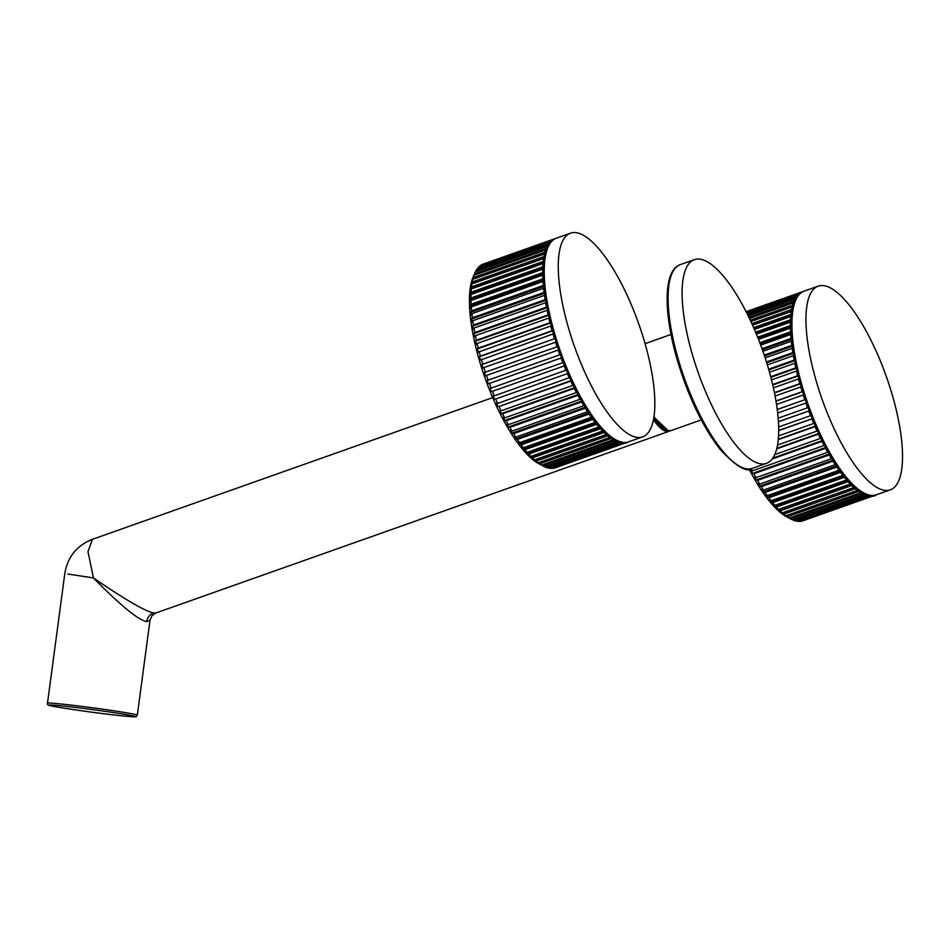 <?xml version="1.0" encoding="UTF-8"?>
<svg xmlns="http://www.w3.org/2000/svg" width="950" height="950" viewBox="0 0 950 950"><rect width="100%" height="100%" fill="white"/><g stroke="black" fill="none" stroke-linecap="round" stroke-linejoin="round"><path stroke-width="1.43" d="M553.565 334.091L553.054 333.984A108.051 34.069 70.5 0 0 554.479 338.723L481.793 364.657L482.838 367.971L555.999 342.036M552.627 330.802L552.104 330.695A108.051 34.069 70.5 0 1 550.822 325.981L551.368 326.194M550.525 322.929L549.979 322.715A108.051 34.069 70.5 0 1 548.839 318.072L549.409 318.392M548.673 315.174L548.102 314.854A108.051 34.069 70.5 0 1 547.117 310.294L547.711 310.709M547.069 307.574L546.487 307.147A108.051 34.069 70.5 0 1 545.668 302.706L546.262 303.216M545.751 300.164L545.146 299.654A108.051 34.069 70.5 0 1 544.492 295.343L545.098 295.961M544.706 293.016L544.089 292.398A108.051 34.069 70.5 0 1 543.602 288.266L544.219 288.966M543.934 286.14L543.329 285.451A108.051 34.069 70.5 0 1 543.008 281.509L543.626 282.281M543.459 279.609L542.854 278.837A108.051 34.069 70.5 0 1 542.711 275.12L543.317 275.951M543.305 270.014L542.711 269.135A108.051 34.069 70.5 0 0 542.676 272.614L543.269 273.434M543.578 264.516L543.008 263.589A108.051 34.069 70.5 0 0 542.794 266.808L543.376 267.674M544.136 259.457L543.602 258.519A108.051 34.069 70.5 0 0 543.222 261.44L543.768 262.354M544.457 257.498L543.934 256.571A108.051 34.069 70.5 0 1 544.481 253.947L544.979 254.885M545.419 253.139L544.932 252.225A108.051 34.069 70.5 0 1 545.656 249.921L546.107 250.824M546.654 249.292L546.214 248.425A108.051 34.069 70.5 0 1 547.105 246.442L547.497 247.285M548.15 245.979L547.782 245.183A108.051 34.069 70.5 0 1 548.827 243.544L549.148 244.292M549.896 243.2L549.611 242.535A108.051 34.069 70.5 0 1 550.81 241.252L551.036 241.822M551.891 240.967L551.689 240.481A108.051 34.069 70.5 0 1 553.031 239.566L553.161 239.911M555.501 238.509L555.501 238.533A108.051 34.069 70.5 0 0 554.907 238.699A108.051 34.069 70.5 0 0 554.016 239.056L554.099 239.269M627.772 442.106A108.051 34.069 70.5 0 1 627.024 442.403A108.051 34.069 70.5 0 1 626.442 442.593L626.371 442.403M625.254 442.534L625.361 442.843A108.051 34.069 70.5 0 1 623.758 443.021L623.616 442.558M622.416 442.451L622.594 443.021A108.051 34.069 70.5 0 1 620.873 442.819L620.682 442.142M619.424 441.798L619.637 442.558A108.051 34.069 70.5 0 1 617.809 441.988L617.595 441.156M616.265 440.574L616.502 441.465A108.051 34.069 70.5 0 1 614.579 440.539L614.353 439.589M612.976 438.781L613.201 439.755A108.051 34.069 70.5 0 1 611.194 438.461L610.992 437.451M609.568 436.394L609.769 437.439A108.051 34.069 70.5 0 1 607.691 435.789L607.513 434.744M606.041 433.449L606.231 434.518A108.051 34.069 70.5 0 1 604.093 432.523L603.951 431.466M602.442 429.946L602.585 431.015A108.051 34.069 70.5 0 1 600.4 428.699L600.293 427.654M598.761 425.909L598.868 426.966A108.051 34.069 70.5 0 1 596.659 424.317L596.6 423.296M595.044 421.349L595.104 422.37A108.051 34.069 70.5 0 1 592.883 419.437L592.859 418.451M589.119 413.131L589.083 414.058A108.051 34.069 70.5 0 0 591.316 417.276L591.304 416.29M585.39 407.36L585.307 408.227A108.051 34.069 70.5 0 0 587.528 411.718L587.563 410.78M581.697 401.185L581.566 401.981A108.051 34.069 70.5 0 0 583.763 405.709L583.846 404.843M580.177 398.513L580.034 399.297A108.051 34.069 70.5 0 1 577.873 395.354L578.051 394.642M576.567 391.827L576.377 392.528A108.051 34.069 70.5 0 1 574.263 388.396L574.501 387.766M573.052 384.821L572.814 385.439A108.051 34.069 70.5 0 1 570.76 381.128L571.045 380.606M569.359 378.076A108.051 34.069 70.5 0 1 567.388 373.623L495.674 399.012A108.051 34.069 -109.5 0 0 497.646 403.465L569.644 377.554M566.034 370.476A108.051 34.069 70.5 0 1 564.146 365.916L492.444 391.305A108.051 34.069 -109.5 0 0 494.321 395.865L566.366 370.049M563.243 362.378L562.875 362.698A108.051 34.069 70.5 0 1 561.082 358.043L561.497 357.829M560.286 354.564L559.871 354.777A108.051 34.069 70.5 0 1 558.196 350.063L558.648 349.956M555.513 342.024A108.051 34.069 70.5 0 0 557.068 346.774L484.346 372.578L485.474 375.879L486.483 375.452A108.051 34.069 -109.5 0 0 488.157 380.166L559.871 354.777M550.822 325.981L478.218 352.177L477.375 348.911L478.266 348.104A108.051 34.069 -109.5 0 1 477.126 343.461L476.259 344.387L475.522 341.181L476.389 340.242A108.051 34.069 -109.5 0 1 475.404 335.683L474.572 336.739L473.943 333.593L474.774 332.536A108.051 34.069 -109.5 0 1 473.955 328.094L473.136 329.27L472.625 326.218L473.444 325.043A108.051 34.069 -109.5 0 1 472.779 320.732L471.984 322.026L471.58 319.081L472.387 317.787A108.051 34.069 -109.5 0 1 471.901 313.654L471.105 315.067L470.832 312.253L471.616 310.84A108.051 34.069 -109.5 0 1 471.307 306.909L470.523 308.418L471.141 304.238A108.051 34.069 -109.5 0 1 470.998 300.509L470.226 302.124L470.191 299.618L470.963 298.003A108.051 34.069 -109.5 0 1 470.998 294.524L470.226 296.234L470.309 293.894L471.093 292.196A108.051 34.069 -109.5 0 1 471.295 288.978L470.523 290.771L470.725 288.634L471.509 286.841A108.051 34.069 -109.5 0 1 471.889 283.908L472.221 281.972A108.051 34.069 -109.5 0 1 472.779 279.336L473.219 277.614A108.051 34.069 -109.5 0 1 473.943 275.31L474.501 273.814A108.051 34.069 -109.5 0 1 474.572 273.647A108.051 34.069 -109.5 0 1 475.392 271.831L547.105 246.442M552.104 330.695L480.391 356.084A108.051 34.069 -109.5 0 1 479.109 351.369M549.979 322.715L478.266 348.104M548.839 318.072L477.126 343.461M548.102 314.854L476.389 340.242M547.117 310.294L475.404 335.683M546.487 307.147L474.774 332.536M545.668 302.706L473.955 328.094M545.146 299.654L473.444 325.043M544.492 295.343L472.779 320.732M544.089 292.398L472.387 317.787M543.602 288.266L471.901 313.654M543.329 285.451L471.616 310.84M543.008 281.509L471.307 306.909M542.854 278.837L471.141 304.238M542.711 275.12L470.998 300.509M542.676 272.614L470.963 298.003M542.711 269.135L470.998 294.524M542.794 266.808L471.093 292.196M543.008 263.589L471.295 288.978M543.222 261.44L471.509 286.841M543.602 258.519L471.889 283.908M543.934 256.571L472.221 281.972M544.481 253.947L472.779 279.336M544.932 252.225L473.219 277.614M545.656 249.921L473.943 275.31M546.214 248.425L474.501 273.814M547.782 245.183L476.069 270.572A108.051 34.069 -109.5 0 1 477.114 268.933L548.827 243.544M549.611 242.535L477.897 267.924A108.051 34.069 -109.5 0 1 479.097 266.641L550.81 241.252M551.689 240.481L479.976 265.869A108.051 34.069 -109.5 0 1 481.317 264.955L553.031 239.566M554.016 239.056L482.303 264.444A108.051 34.069 -109.5 0 1 483.194 264.088L554.907 238.699M627.024 442.403L555.311 467.792A108.051 34.069 -109.5 0 1 554.729 467.982L554.586 467.899M626.442 442.593L554.729 467.982M625.361 442.843L553.648 468.231A108.051 34.069 -109.5 0 1 552.045 468.409L551.57 468.16M623.758 443.021L552.045 468.409M622.594 443.021L550.881 468.409A108.051 34.069 -109.5 0 1 549.159 468.207L548.376 467.792M620.873 442.819L549.159 468.207M619.637 442.558L547.924 467.946A108.051 34.069 -109.5 0 1 546.096 467.376L544.136 466.308M617.809 441.988L546.096 467.376M616.502 441.465L544.789 466.854A108.051 34.069 -109.5 0 1 542.866 465.928L540.977 464.871M614.579 440.539L542.866 465.928M613.201 439.755L541.488 465.144A108.051 34.069 -109.5 0 1 539.481 463.849L537.902 462.745M611.194 438.461L539.481 463.849M609.769 437.439L538.056 462.828A108.051 34.069 -109.5 0 1 535.978 461.178L534.185 460.216L607.097 434.387M607.691 435.789L535.978 461.178M606.231 434.518L534.518 459.907A108.051 34.069 -109.5 0 1 532.38 457.912L530.634 456.997L603.63 431.157M604.093 432.523L532.38 457.912M602.585 431.015L530.872 456.404A108.051 34.069 -109.5 0 1 528.687 454.088L527.001 453.233L600.044 427.369M600.4 428.699L528.687 454.088M598.868 426.966L527.155 452.354A108.051 34.069 -109.5 0 1 524.946 449.706L523.319 448.934L596.398 423.059M596.659 424.317L524.946 449.706M595.104 422.37L523.391 447.759A108.051 34.069 -109.5 0 1 521.17 444.826L519.602 444.125L592.705 418.238M592.883 419.437L521.17 444.826M591.316 417.276L519.614 442.664A108.051 34.069 -109.5 0 1 517.37 439.446L515.874 438.841L589 412.941M589.083 414.058L517.37 439.446M587.528 411.718L515.814 437.107A108.051 34.069 -109.5 0 1 513.594 433.616L512.145 433.105L585.295 407.206M585.307 408.227L513.594 433.616M583.763 405.709L512.05 431.098A108.051 34.069 -109.5 0 1 509.853 427.369L508.464 426.954L581.614 401.054M581.566 401.981L509.853 427.369M580.034 399.297L508.321 424.686A108.051 34.069 -109.5 0 1 506.16 420.743L504.842 420.434L577.992 394.535M577.873 395.354L506.16 420.743M576.377 392.528L504.664 417.917A108.051 34.069 -109.5 0 1 502.55 413.784L501.291 413.582L574.453 387.683M574.263 388.396L502.55 413.784M572.814 385.439L501.101 410.827A108.051 34.069 -109.5 0 1 499.047 406.517L571.009 380.534M570.76 381.128L499.047 406.517M567.388 373.623L495.674 399.012M564.146 365.916L492.444 391.305M562.875 362.698L491.162 388.087A108.051 34.069 -109.5 0 1 489.369 383.432L561.486 357.817M561.082 358.043L489.369 383.432M558.196 350.063L486.483 375.452M553.054 333.984L480.415 360.05L479.465 356.761L552.639 330.849M554.479 338.723L482.766 364.111A108.051 34.069 -109.5 0 1 481.341 359.373M557.068 346.774L485.355 372.162A108.051 34.069 -109.5 0 1 483.799 367.424M479.465 356.761L480.391 356.084M541.488 465.144L538.721 463.659A104.559 32.977 -109.5 0 1 478.99 359.1A104.559 32.977 -109.5 0 1 472.898 277.733L474.572 273.647M475.214 272.638L476.069 270.572M477.541 268.791L477.897 267.924M544.528 254.03L545.253 253.781M471.426 283.836L544.362 258.02M470.725 288.634L543.732 262.782M470.309 293.894L543.364 268.043M470.191 299.618L543.281 273.743M470.369 305.746L543.471 279.858M470.832 312.253L543.958 286.366M471.58 319.081L544.73 293.194M472.625 326.218L545.775 300.319M473.943 333.593L547.093 307.693M475.522 341.181L548.696 315.269M477.375 348.911L550.537 323.012M538.056 462.828L536.204 461.819L537.629 462.84M534.518 459.907L532.712 458.945L534.185 460.216M530.872 456.404L529.126 455.501L530.634 456.997M527.155 452.354L525.469 451.499L527.001 453.233M523.391 447.759L521.776 446.987L523.319 448.934M519.614 442.664L518.047 441.976L519.602 444.125M515.814 437.107L514.318 436.489L515.874 438.841M512.05 431.098L510.601 430.588L512.145 433.105M508.321 424.686L506.944 424.282L508.464 426.954M504.664 417.917L503.346 417.62L504.842 420.434M501.101 410.827L499.831 410.637L501.291 413.582M497.646 403.465L496.434 403.382L497.836 406.446M494.321 395.865L493.169 395.912L494.511 399.059M491.162 388.087L490.046 388.253L491.328 391.471M488.157 380.166L487.101 380.463L488.312 383.729M484.346 372.578L485.355 372.162M481.793 364.657L482.766 364.111M609.746 437.309L610.446 437.059M568.159 326.812A108.051 34.069 -109.5 0 1 570.499 233.178A108.051 34.069 -109.5 0 1 644.943 343.235A108.051 34.069 -109.5 0 1 642.616 436.881A108.051 34.069 -109.5 0 1 568.159 326.812M771.079 500.733L842.793 475.344A108.051 34.069 70.5 0 1 840.56 472.399L768.859 497.788A108.051 34.069 -109.5 0 0 771.079 500.733L769.464 499.961L771.008 501.909L844.075 476.021M790.554 518.902L862.268 493.513A108.051 34.069 70.5 0 0 864.191 494.439L792.478 519.828A108.051 34.069 -109.5 0 1 790.554 518.902L789.177 518.118A108.051 34.069 -109.5 0 1 787.17 516.824L785.745 515.803A108.051 34.069 -109.5 0 1 783.667 514.152L782.206 512.881A108.051 34.069 -109.5 0 1 780.069 510.886L778.561 509.378A108.051 34.069 -109.5 0 1 776.376 507.062L774.689 506.207L773.158 504.474L774.844 505.329A108.051 34.069 -109.5 0 1 772.635 502.681L771.008 501.909M772.635 502.681L844.348 477.292L844.277 476.259M803.189 291.484A108.051 34.069 70.5 0 0 802.596 291.674A108.051 34.069 70.5 0 0 801.705 292.03L801.788 292.244M746.178 311.849L800.719 292.541A108.051 34.069 70.5 0 0 799.377 293.455L799.568 293.942M746.569 312.609L798.499 294.227A108.051 34.069 70.5 0 0 797.299 295.498L797.584 296.174M747.246 313.963L796.516 296.519A108.051 34.069 70.5 0 0 795.471 298.158L795.839 298.953M796.516 296.519L796.836 297.255M748.208 315.911L794.794 299.416A108.051 34.069 70.5 0 0 793.903 301.387L794.331 302.278M794.794 299.416L795.186 300.259M749.431 318.44L793.345 302.884A108.051 34.069 70.5 0 0 792.621 305.199L793.096 306.126M793.345 302.884L793.796 303.798M792.146 310.484L791.623 309.546A108.051 34.069 70.5 0 1 792.169 306.921L792.668 307.848M791.457 315.341L790.911 314.414A108.051 34.069 70.5 0 1 791.291 311.493L791.825 312.419M791.065 320.661L790.483 319.77A108.051 34.069 70.5 0 1 790.697 316.564L791.267 317.466M756.402 334.151L790.4 322.109A108.051 34.069 70.5 0 0 790.364 325.589L790.958 326.42M790.4 322.109L790.994 322.976M758.504 339.387L790.4 328.094A108.051 34.069 70.5 0 0 790.543 331.811L791.148 332.595M790.4 328.094L791.006 328.914M760.689 345.111L790.697 334.483A108.051 34.069 70.5 0 0 791.018 338.426L791.623 339.126M790.697 334.483L791.314 335.243M762.921 351.286L791.291 341.24A108.051 34.069 70.5 0 0 791.778 345.372L792.395 346.002M791.291 341.24L791.908 341.917M765.154 357.889L792.181 348.317A108.051 34.069 70.5 0 0 792.834 352.628L793.44 353.162M792.181 348.317L792.787 348.911M767.363 364.883L793.357 355.68A108.051 34.069 70.5 0 0 794.176 360.121L794.77 360.561M793.357 355.68L793.951 356.179M769.5 372.222L794.806 363.268A108.051 34.069 70.5 0 0 795.791 367.828L796.361 368.161M771.531 379.893L796.528 371.034A108.051 34.069 70.5 0 0 797.668 375.689L798.214 375.927M773.407 387.838L798.511 378.955A108.051 34.069 70.5 0 0 799.793 383.657L800.316 383.788M775.093 396.043L800.743 386.959A108.051 34.069 70.5 0 0 802.168 391.697L802.655 391.721M776.542 404.439L803.201 394.998A108.051 34.069 70.5 0 0 804.757 399.736L777.254 409.557M777.682 413.024L805.885 403.037A108.051 34.069 70.5 0 0 807.559 407.752L807.987 407.55M778.43 421.753L808.771 411.017A108.051 34.069 70.5 0 0 810.552 415.673L810.932 415.364M808.771 411.017L778.43 421.657M778.691 430.623L811.834 418.879A108.051 34.069 70.5 0 0 813.722 423.451L814.055 423.047M811.834 418.879L778.691 430.386M778.252 439.636L815.076 426.598A108.051 34.069 70.5 0 0 817.047 431.051L817.332 430.54M776.684 448.887L818.449 434.103A108.051 34.069 70.5 0 0 820.503 438.413L820.741 437.808M772.196 458.981L821.952 441.358A108.051 34.069 70.5 0 0 824.066 445.503L824.256 444.814M821.952 441.358L822.178 440.729M827.866 451.499L827.723 452.271A108.051 34.069 70.5 0 1 825.562 448.329L825.74 447.604M831.547 457.829L831.452 458.684A108.051 34.069 70.5 0 1 829.243 454.955L829.374 454.147M835.264 463.766L835.216 464.681A108.051 34.069 70.5 0 1 832.996 461.201L833.067 460.322M768.859 497.788L767.291 497.099L765.736 494.95L767.291 495.639A108.051 34.069 -109.5 0 1 765.059 492.421L836.772 467.032A108.051 34.069 70.5 0 0 839.004 470.25L839.004 469.276M836.772 467.032L836.796 466.094M842.793 475.344L842.745 474.323M840.56 472.399L840.548 471.414M844.348 477.292A108.051 34.069 70.5 0 0 846.557 479.94L846.462 478.883M776.376 507.062L848.089 481.662A108.051 34.069 70.5 0 0 850.274 483.989L850.131 482.933M848.089 481.662L847.982 480.617M780.069 510.886L851.782 485.497A108.051 34.069 70.5 0 0 853.908 487.492L853.741 486.436M851.782 485.497L851.627 484.441M783.667 514.152L855.38 488.763A108.051 34.069 70.5 0 0 857.458 490.414L857.256 489.381M855.38 488.763L855.202 487.706M787.17 516.824L858.883 491.435A108.051 34.069 70.5 0 0 860.89 492.729L860.676 491.756M858.883 491.435L858.681 490.426M864.191 494.439L863.966 493.549M862.268 493.513L862.042 492.563M867.326 495.532L795.613 520.921A108.051 34.069 -109.5 0 1 793.784 520.351L865.498 494.962A108.051 34.069 70.5 0 0 867.326 495.532L867.113 494.772M865.498 494.962L865.272 494.131M870.283 495.983L798.57 521.372A108.051 34.069 -109.5 0 1 796.848 521.182L868.561 495.793A108.051 34.069 70.5 0 0 870.283 495.983L870.105 495.425M868.561 495.793L868.359 495.116M873.05 495.817L801.337 521.206A108.051 34.069 -109.5 0 1 799.734 521.384L871.447 495.995A108.051 34.069 70.5 0 0 873.05 495.817L872.943 495.508M874.712 495.366L802.999 520.766A108.051 34.069 -109.5 0 1 802.418 520.956L874.131 495.556A108.051 34.069 70.5 0 0 874.712 495.366A108.051 34.069 70.5 0 0 875.461 495.081M746.106 311.707L801.705 292.03M746.367 312.229L799.377 293.455M746.938 313.334L797.299 295.498M747.781 315.044L795.471 298.158M748.897 317.324L793.903 301.387M750.262 320.197L792.621 305.199M750.892 321.539L792.169 306.921M751.842 323.629L791.623 309.546M752.554 325.197L791.291 311.493M753.623 327.619L790.911 314.414M754.407 329.412L790.697 316.564M755.559 332.144L790.483 319.77M757.625 337.179L790.364 325.589M759.786 342.701L790.543 331.811M762.007 348.697L791.018 338.426M764.239 355.122L791.778 345.372M766.46 361.962L792.834 352.628M768.633 369.17L794.176 360.121M770.711 376.711L795.791 367.828M772.659 384.548L797.668 375.689M774.428 392.647L799.793 383.657M775.984 400.971L802.168 391.697M777.254 409.486L804.757 399.736M778.169 418.154L807.559 407.752M778.656 426.966L810.552 415.673M778.537 435.907L813.722 423.451M777.516 445.039L817.047 431.051M774.737 454.622L820.503 438.413M765.059 492.421L763.562 491.803L762.007 489.464L763.503 490.081A108.051 34.069 -109.5 0 1 761.283 486.59L759.834 486.067L758.29 483.55L759.739 484.072A108.051 34.069 -109.5 0 1 757.542 480.344L756.153 479.928L754.633 477.244L756.01 477.66A108.051 34.069 -109.5 0 1 753.849 473.718L752.531 473.409L751.034 470.582L752.352 470.891A108.051 34.069 -109.5 0 1 751.224 468.694M752.352 470.891L824.066 445.503M753.849 473.718L825.562 448.329M756.01 477.66L827.723 452.271M757.542 480.344L829.243 454.955M759.739 484.072L831.452 458.684M761.283 486.59L832.996 461.201M763.503 490.081L835.216 464.681M767.291 495.639L839.004 470.25M774.844 505.329L846.557 479.94M778.561 509.378L850.274 483.989M782.206 512.881L853.908 487.492M785.745 515.803L857.458 490.414M789.177 518.118L860.89 492.729M774.499 392.979L800.328 383.848M796.848 521.182L796.064 520.754M793.784 520.351L791.825 519.282M749.039 469.027A104.559 32.977 -109.5 0 0 786.41 516.634L788.643 517.857M857.434 490.271L858.123 490.022M781.874 513.178L854.786 487.35M778.323 509.972L851.307 484.12M774.689 506.207L847.732 480.332M767.291 497.099L840.382 471.2M763.562 491.803L836.677 465.904M759.834 486.067L832.972 460.156M756.153 479.928L829.291 454.005M752.531 473.409L825.669 447.486M772.825 458.102L822.13 440.634M776.827 448.329L818.686 433.485M778.288 439.244L815.373 426.099M776.008 401.173L802.667 391.756M772.766 385.011L798.238 375.998M770.866 377.293L796.385 368.267M768.835 369.871L794.794 360.691M766.721 362.769L793.464 353.317M764.548 356.048L792.419 346.18M762.363 349.707L791.647 339.352M760.202 343.805L791.16 332.856M758.1 338.354L790.97 326.729M756.093 333.402L791.053 321.029M754.205 328.938L791.421 315.768M752.471 325.007L792.051 311.006M792.229 307.016L792.929 306.767M892.632 396.209A108.051 34.069 70.5 0 0 818.188 286.152A108.051 34.069 70.5 0 0 815.848 379.786A108.051 34.069 70.5 0 0 890.304 489.856A108.051 34.069 70.5 0 0 892.632 396.209M692.004 353.305A108.051 34.069 -109.5 0 1 694.343 259.659A108.051 34.069 -109.5 0 1 768.788 369.728A108.051 34.069 -109.5 0 1 766.46 463.363A108.051 34.069 -109.5 0 1 692.004 353.305M492.694 397.611L92.411 539.327L87.982 551.617L93.421 577.933C124.961 599.521 145.006 611.194 153.556 612.94A10.462 9.737 -77.9 0 0 146.716 621.644C138.142 619.934 120.377 605.364 93.421 577.933L67.854 574.049M155.848 612.999L153.556 612.94M47.5 703.166C46.835 704.556 48.248 705.482 51.728 705.969C62.581 708.427 112.278 715.207 128.986 716.502C141.111 716.858 133.843 717.369 137.322 715.16A45.315 1.377 -172.4 0 0 134.342 714.269A45.315 1.377 -172.4 0 0 84.312 706.717A45.315 1.377 -172.4 0 0 47.5 703.166L64.849 573.301C67.688 556.819 76.867 545.502 92.411 539.327M137.322 715.16L150.017 620.16L146.716 621.644M628.591 441.845A108.051 34.069 -109.5 0 1 554.135 331.787A108.051 34.069 -109.5 0 1 556.462 238.141C539.529 243.877 539.481 285.036 553.078 332.393C564.205 369.799 578.597 399.962 596.268 422.892C612.299 440.088 623.069 446.405 628.591 441.845L642.616 436.881M804.151 291.116C787.217 296.851 787.17 338.01 800.767 385.367C811.894 422.774 826.286 452.936 843.956 475.867C859.988 493.062 870.758 499.379 876.28 494.819A108.051 34.069 -109.5 0 1 801.824 384.762A108.051 34.069 -109.5 0 1 804.151 291.116L818.188 286.152M653.921 417.038A44.614 14.072 70.5 0 0 665.594 429.436M654.004 416.468A45.315 14.286 70.5 0 0 668.479 430.623A45.315 14.286 70.5 0 0 671.318 430.504L701.242 419.9M752.436 468.338A108.051 34.069 -109.5 0 1 677.979 358.269A108.051 34.069 -109.5 0 1 680.307 264.634C663.373 270.358 663.326 311.517 676.922 358.886C688.049 396.281 702.442 426.455 720.112 449.386C736.143 466.569 746.914 472.886 752.436 468.338L766.46 463.363M653.909 417.121L668.147 430.647A44.614 14.072 -109.5 0 1 666.734 430.516A44.614 14.072 -109.5 0 1 653.695 418.439M150.017 620.16L151.988 615.707L155.812 613.011L669.133 431.276A45.315 14.286 -109.5 0 1 666.294 431.395A45.315 14.286 -109.5 0 1 653.457 419.722M132.489 715.789A43.569 1.318 -172.4 0 0 76.701 707.584A43.569 1.318 -172.4 0 0 51.87 705.992A43.569 1.318 -172.4 0 0 107.659 714.198A43.569 1.318 -172.4 0 0 132.489 715.789M570.499 233.178L556.462 238.141M746.094 311.671L802.596 291.674M876.28 494.819L890.304 489.856M645.074 343.662L670.997 334.483M668.147 430.647L671.318 430.504M694.343 259.659L680.307 264.634M670.178 430.766L669.133 431.276"/></g></svg>
